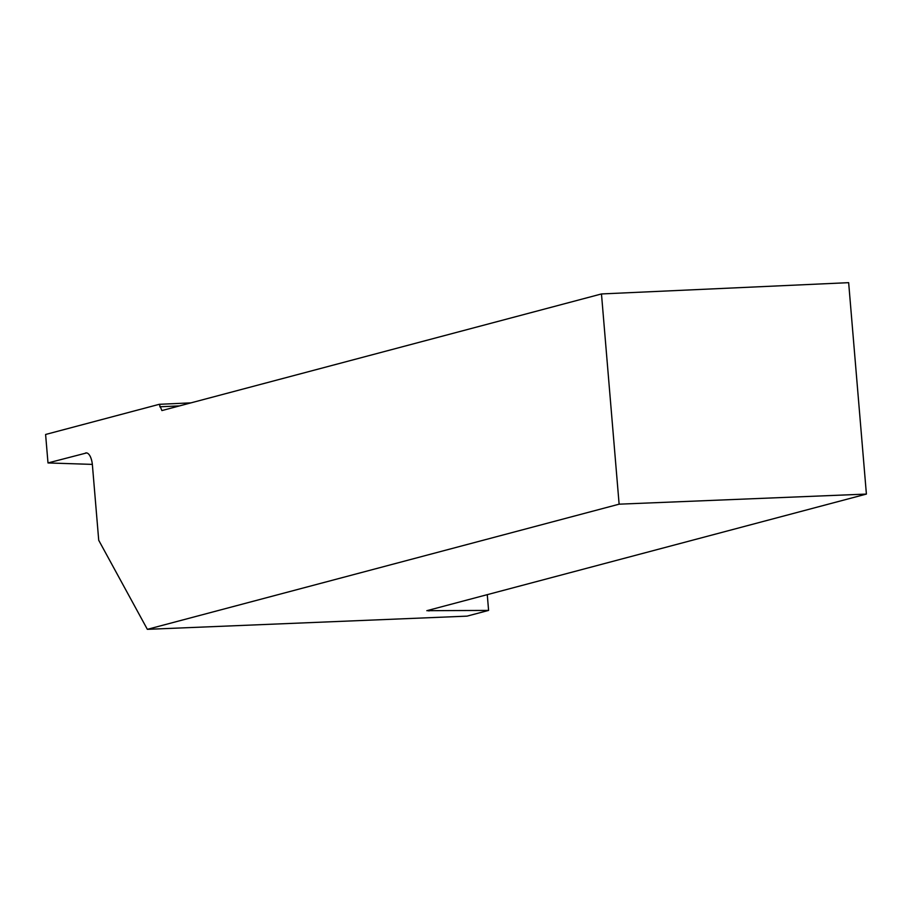 <?xml version="1.0" encoding="UTF-8"?>
<svg xmlns="http://www.w3.org/2000/svg" width="912" height="912" viewBox="0 0 912 912"><rect width="100%" height="100%" fill="white"/><g stroke="black" fill="none" stroke-linecap="round" stroke-linejoin="round"><path stroke-width="1.37" d="M86.64 452.922L47.994 462.943L45.6 434.477L159.281 404.312L190.927 402.865M47.994 462.943L92.34 464.39M85.603 452.968A13.691 5.746 87.4 0 1 86.127 452.888A13.691 5.746 87.4 0 1 92.408 465.063L98.724 540.28L147.356 629.337L467.058 616.136L488.593 610.413L487.27 594.647M619.123 504.176L601.475 293.949L848.65 282.663L866.4 494.076L619.123 504.176L147.356 629.337M601.475 293.949L161.903 410.571L159.281 404.312M866.4 494.076L426.839 610.687L488.593 610.413M428.948 610.994L428.879 610.139M179.561 405.886L159.782 406.786"/></g></svg>
